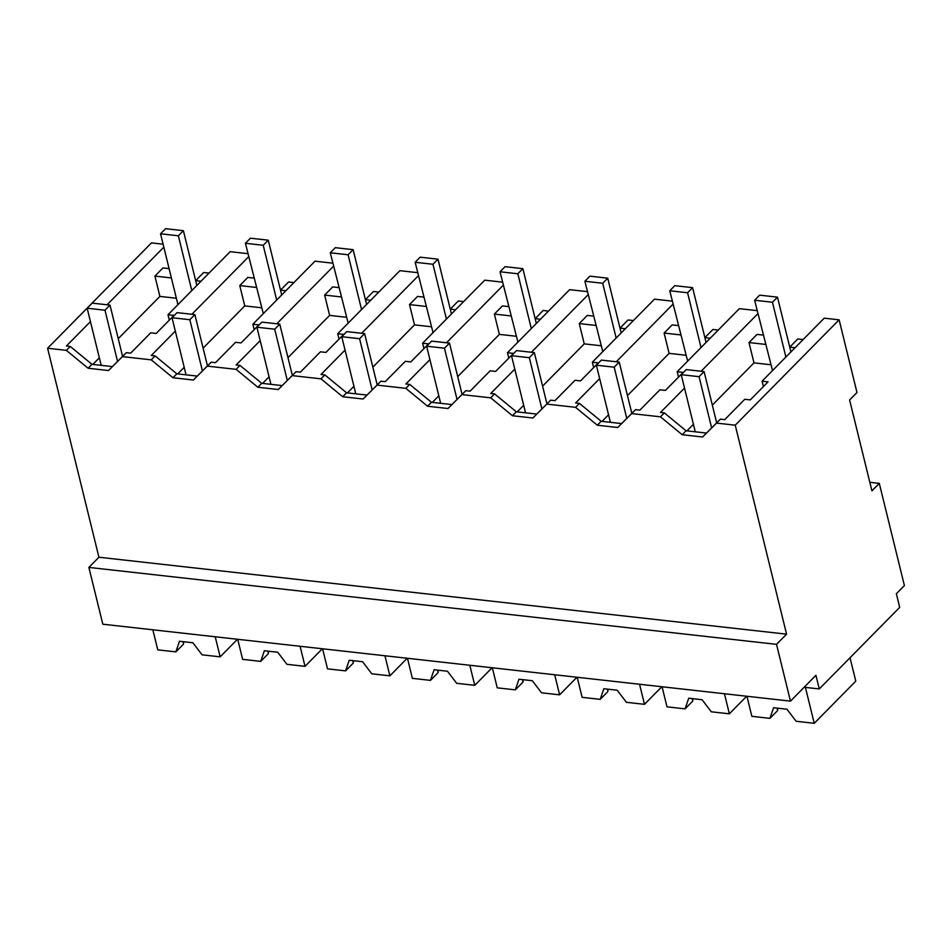 <?xml version="1.0" encoding="UTF-8"?>
<svg xmlns="http://www.w3.org/2000/svg" width="952" height="952" viewBox="0 0 952 952"><rect width="100%" height="100%" fill="white"/><g stroke="black" fill="none" stroke-linecap="round" stroke-linejoin="round"><path stroke-width="1.43" d="M804.166 687.249L819.279 688.939L815.935 675.301L790.469 701.136L102.828 624.203L88.869 567.416L98.925 557.229L47.6 348.253L66.366 350.36L70.234 346.421L66.414 345.993L90.44 321.621M163.827 247.175L107.029 304.795M47.6 348.253L151.475 242.891L163.09 244.188M66.366 350.36L88.096 368.245L91.963 364.318L70.234 346.421M247.96 253.684L230.146 251.685L167.992 314.731L173.978 315.398L156.199 333.438L150.702 332.819L130.626 353.18L126.307 352.692L112.395 366.603L91.963 364.318M92.844 364.414L99.341 357.821M118.238 338.65L159.888 296.405L154.902 276.092L171.384 277.936M169.099 268.619L162.947 267.94L154.902 276.092M88.096 368.245L108.516 370.53L122.427 356.631L151.237 359.844L172.955 377.742L193.387 380.026L207.298 366.127L236.108 369.34L257.825 387.238L278.258 389.523L292.169 375.612L320.979 378.837L342.696 396.734L363.128 399.019L377.04 385.108L405.838 388.333L427.567 406.23L447.999 408.515L461.91 394.604L490.708 397.829L512.438 415.726L532.87 418.011L546.781 404.1L575.579 407.325L597.309 425.223L617.729 427.507L631.652 413.596L660.45 416.821L682.179 434.719L702.6 437.004L716.523 423.093L735.241 425.187L839.128 319.824L856.978 392.51L849.601 399.983L871.925 490.839L879.291 483.366L904.4 585.575L896.356 593.727L899.699 607.364L819.279 688.939M98.925 557.229L786.578 634.163L735.241 425.187M108.516 370.53L112.395 366.603M122.427 356.631L126.307 352.692M151.237 359.844L155.116 355.917L151.285 355.489L175.311 331.106M248.698 256.671L191.899 314.279M159.888 296.405L176.37 298.25M712.322 405.124L753.984 362.867L748.986 342.553L757.03 334.402L763.183 335.092M777.475 297.155L772.453 302.248L754.627 300.249L759.648 295.156L777.475 297.155L790.933 351.931L789.743 347.123L797.788 338.96L803.131 339.555M183.391 230.681L178.357 235.787L160.543 233.787L165.565 228.694L183.391 230.681L196.838 285.469L195.66 280.65L203.704 272.498L209.047 273.093M203.109 348.146L244.759 305.901L239.773 285.588L247.817 277.425L253.97 278.115M268.262 240.178L263.228 245.283L245.414 243.284L250.435 238.19L268.262 240.178L281.709 294.965L280.531 290.146L288.575 281.994L293.906 282.589M287.98 357.643L329.63 315.398L324.644 295.084L332.688 286.921L338.841 287.611M353.121 249.674L348.099 254.767L330.284 252.78L335.306 247.675L353.121 249.674L366.579 304.462L365.401 299.642L373.446 291.49L378.777 292.085M372.851 367.139L414.501 324.882L409.515 304.58L417.559 296.417L423.7 297.107M437.991 259.17L432.97 264.263L415.143 262.276L420.177 257.171L437.991 259.17L451.45 313.958L450.272 309.138L458.317 300.975L463.648 301.582M457.71 376.635L499.372 334.378L494.385 314.077L502.418 305.913L508.57 306.603M522.862 268.666L517.84 273.76L500.014 271.772L505.048 266.667L522.862 268.666L536.321 323.442L535.143 318.634L543.175 310.471L548.519 311.078M542.58 386.131L584.242 343.874L579.256 323.573L587.289 315.409L593.441 316.1M607.733 278.162L602.711 283.256L584.885 281.268L589.919 276.163L607.733 278.162L621.192 332.938L620.002 328.131L628.046 319.967L633.389 320.562M627.451 395.627L669.113 353.37L664.115 333.069L672.16 324.906L678.312 325.596M692.604 287.659L687.582 292.752L669.756 290.765L674.789 285.659L692.604 287.659L706.063 342.434L704.873 337.627L712.917 329.463L718.26 330.058M869.831 482.307L879.291 483.366M790.469 701.136L776.523 644.349L88.869 567.416M786.578 634.163L776.523 644.349M839.128 319.824L824.23 318.158L762.076 381.193L763.409 386.595M716.523 423.093L720.402 419.154L724.71 419.642L744.785 399.281L750.283 399.899L768.062 381.859L762.076 381.193M702.6 437.004L720.402 419.154M682.179 434.719L686.059 430.78L706.479 433.065M660.45 416.821L664.329 412.882L686.059 430.78M664.329 412.882L660.498 412.454L684.524 388.083M757.911 313.648L701.112 371.256M631.652 413.596L635.531 409.669L639.851 410.145L659.914 389.784L665.412 390.403L683.191 372.375L677.205 371.697L739.359 308.662L757.185 310.649M617.729 427.507L635.531 409.669M597.309 425.223L601.188 421.284L621.608 423.569M575.579 407.325L579.459 403.386L601.188 421.284M546.781 404.1L550.661 400.173L554.98 400.649L575.044 380.288L580.542 380.907L598.32 362.879L592.334 362.2L654.488 299.166L672.314 301.153M579.459 403.386L575.627 402.958L599.665 378.587M673.04 304.152L616.253 361.76M532.87 418.011L550.661 400.173M512.438 415.726L516.317 411.788L536.738 414.072M490.708 397.829L494.588 393.902L516.317 411.788M461.91 394.604L465.79 390.677L470.109 391.153L490.173 370.792L495.671 371.411L513.449 353.382L507.475 352.716L569.617 289.67L587.443 291.657M494.588 393.902L490.756 393.473L514.794 369.09M588.181 294.656L531.383 352.264M447.999 408.515L465.79 390.677M427.567 406.23L431.446 402.291L451.867 404.576M405.838 388.333L409.717 384.406L431.446 402.291M377.04 385.108L380.919 381.181L385.239 381.657L405.314 361.308L410.8 361.915L428.59 343.886L422.605 343.22L484.758 280.174L502.573 282.161M409.717 384.406L405.885 383.977L429.923 359.594M503.31 285.16L446.512 342.768M363.128 399.019L380.919 381.181M342.696 396.734L346.576 392.795L367.008 395.08M320.979 378.837L324.846 374.909L346.576 392.795M292.169 375.612L296.048 371.685L300.368 372.172L320.443 351.812L325.941 352.418L343.72 334.39L337.734 333.724L399.888 270.677L417.702 272.677M324.846 374.909L321.014 374.481L345.052 350.098M418.44 275.663L361.641 333.271M278.258 389.523L296.048 371.685M257.825 387.238L261.705 383.299L282.137 385.596M236.108 369.34L239.987 365.413L261.705 383.299M207.298 366.127L211.177 362.188L215.497 362.676L235.572 342.315L241.07 342.922L258.849 324.894L252.863 324.227L315.017 261.181L332.831 263.18M239.987 365.413L236.144 364.985L260.182 340.602M333.569 266.167L276.77 323.775M193.387 380.026L211.177 362.188M172.955 377.742L176.834 373.815L197.266 376.099M155.116 355.917L176.834 373.815M167.992 314.731L169.313 320.122M177.715 373.91L184.2 367.317M195.66 280.65L201.003 281.245M686.928 430.875L693.425 424.294M748.986 342.553L765.467 344.398M789.743 347.123L795.087 347.718M239.773 285.588L256.255 287.433M280.531 290.146L285.874 290.741M252.863 324.227L254.184 329.618M262.585 383.406L269.071 376.813M324.644 295.084L341.125 296.929M365.401 299.642L370.745 300.237M337.734 333.724L339.055 339.114M347.444 392.902L353.942 386.31M409.515 304.58L425.996 306.425M450.272 309.138L455.603 309.733M422.605 343.22L423.926 348.61M432.315 402.398L438.812 395.806M494.385 314.077L510.867 315.921M535.143 318.634L540.474 319.229M507.475 352.716L508.796 358.107M517.186 411.883L523.683 405.302M579.256 323.573L595.726 325.417M620.002 328.131L625.345 328.726M592.334 362.2L593.667 367.603M602.057 421.379L608.554 414.798M664.115 333.069L680.597 334.902M704.873 337.627L710.216 338.222M677.205 371.697L678.538 377.099M244.759 305.901L261.241 307.746M753.984 362.867L770.454 364.711M329.63 315.398L346.112 317.23M414.501 324.882L430.982 326.726M499.372 334.378L515.853 336.223M584.242 343.874L600.724 345.719M669.113 353.37L685.595 355.215M183.95 641.755A18.612 8.854 166.2 0 0 183.51 644.123L175.846 651.882L157.782 649.871L152.844 629.808M175.846 651.882L179.488 641.255L192.851 642.743L202.074 654.821L220.15 656.844L215.223 636.781M220.15 656.844L237.476 639.268M183.51 644.123L183.129 641.66M268.821 651.239A18.612 8.854 166.2 0 0 268.381 653.619L260.717 661.378L242.641 659.355L237.714 639.304M260.717 661.378L264.358 650.74L277.722 652.239L286.945 664.317L305.021 666.341L300.094 646.277M305.021 666.341L322.347 648.764M268.381 653.619L268 651.156M353.692 660.736A18.612 8.854 166.2 0 0 353.24 663.116L345.588 670.874L327.512 668.851L322.585 648.788M345.588 670.874L349.229 660.236L362.593 661.735L371.815 673.814L389.892 675.837L384.953 655.773M389.892 675.837L407.206 658.26M353.24 663.116L352.871 660.652M438.563 670.232A18.612 8.854 166.2 0 0 438.11 672.612L430.459 680.371L412.383 678.348L407.456 658.284M430.459 680.371L434.1 669.732L447.464 671.231L456.686 683.31L474.762 685.333L469.824 665.269M474.762 685.333L492.077 667.757M438.11 672.612L437.73 670.137M523.433 679.728A18.612 8.854 166.2 0 0 522.981 682.096L515.329 689.867L497.253 687.844L492.327 667.78M515.329 689.867L518.971 679.228L532.335 680.728L541.557 692.806L559.621 694.829L554.695 674.766M559.621 694.829L576.948 677.253M522.981 682.096L522.6 679.633M608.304 689.224A18.612 8.854 166.2 0 0 607.852 691.592L600.2 699.363L582.124 697.34L577.198 677.277M600.2 699.363L603.842 688.724L617.205 690.224L626.428 702.302L644.492 704.325L639.566 684.262M644.492 704.325L661.818 686.749M607.852 691.592L607.471 689.129M693.175 698.72A18.612 8.854 166.2 0 0 692.723 701.088L685.071 708.859L666.995 706.836L662.068 686.773M685.071 708.859L688.712 698.221L702.076 699.72L711.287 711.798L729.363 713.81L724.436 693.746M729.363 713.81L746.689 696.245M692.723 701.088L692.342 698.625M778.046 708.217A18.612 8.854 166.2 0 0 777.594 710.585L769.942 718.355L751.866 716.332L746.939 696.269M769.942 718.355L773.571 707.717L786.947 709.216L796.158 721.283L814.234 723.306L855.788 681.168L850.029 657.737M814.234 723.306L805.416 687.38M777.594 710.585L777.213 708.121M122.594 356.405L110.004 305.116L92.177 303.129L87.156 308.222L104.97 310.221L117.56 361.439M87.156 308.222L101.186 365.342M110.004 305.116L104.97 310.221M207.465 365.901L194.874 314.612L177.048 312.625L172.026 317.718L189.841 319.717L202.419 370.935M172.026 317.718L186.056 374.838M194.874 314.612L189.841 319.717M292.335 375.397L279.745 324.108L261.919 322.121L256.897 327.214L274.712 329.213L287.29 380.431M256.897 327.214L270.927 384.334M279.745 324.108L274.712 329.213M377.206 384.894L364.604 333.605L346.79 331.617L341.768 336.71L359.582 338.71L372.161 389.927M341.768 336.71L355.786 393.83M364.604 333.605L359.582 338.71M462.077 394.39L449.475 343.101L431.661 341.113L426.627 346.207L444.453 348.206L457.031 399.423M426.627 346.207L440.657 403.327M449.475 343.101L444.453 348.206M546.948 403.874L534.346 352.597L516.531 350.598L511.498 355.703L529.324 357.69L541.902 408.92M511.498 355.703L525.528 412.823M534.346 352.597L529.324 357.69M631.819 413.37L619.216 362.093L601.402 360.094L596.368 365.199L614.195 367.186L626.773 418.416M596.368 365.199L610.399 422.319M619.216 362.093L614.195 367.186M716.689 422.867L704.087 371.589L686.273 369.59L681.239 374.695L699.066 376.683L711.644 427.912M681.239 374.695L695.269 431.815M704.087 371.589L699.066 376.683M160.543 233.787L177.798 304.069L178.44 304.14M178.357 235.787L191.816 290.562M245.414 243.284L263.299 313.636M263.228 245.283L276.687 300.058M330.284 252.78L348.17 323.133M348.099 254.767L361.558 309.555M415.143 262.276L433.041 332.617M432.97 264.263L446.428 319.051M500.014 271.772L517.912 342.113M517.84 273.76L531.299 328.547M584.885 281.268L602.783 351.609M602.711 283.256L616.158 338.043M669.756 290.765L687.653 361.105M687.582 292.752L701.029 347.539M754.627 300.249L772.524 370.602M772.453 302.248L785.9 357.036"/></g></svg>
